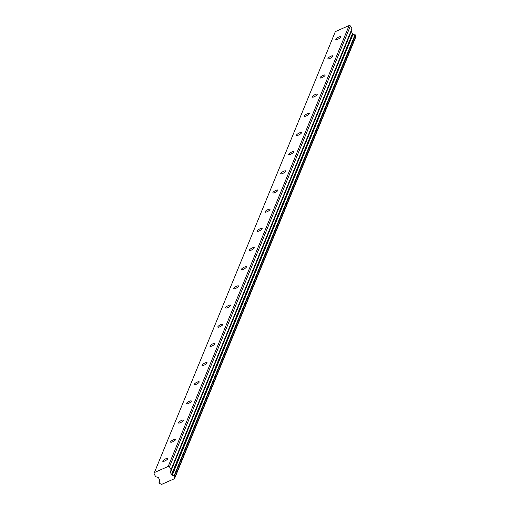 <?xml version="1.0" encoding="UTF-8"?>
<svg xmlns="http://www.w3.org/2000/svg" width="510" height="510" viewBox="0 0 510 510"><rect width="100%" height="100%" fill="white"/><g stroke="black" fill="none" stroke-linecap="round" stroke-linejoin="round"><path stroke-width="0.76" d="M162.76 461.002A2.856 0.765 -29.1 0 0 162.747 461.289A2.856 0.765 -29.1 0 0 165.208 460.785A2.856 0.765 -29.1 0 0 167.726 458.802A2.856 0.765 -29.1 0 0 167.733 458.515A2.856 0.765 -29.1 0 0 165.278 459.019A2.856 0.765 -29.1 0 0 162.76 461.002M335.822 39.251A2.856 0.765 -29.1 0 0 335.809 39.538A2.856 0.765 -29.1 0 0 338.27 39.034A2.856 0.765 -29.1 0 0 340.788 37.045A2.856 0.765 -29.1 0 0 340.801 36.758A2.856 0.765 -29.1 0 0 338.34 37.262A2.856 0.765 -29.1 0 0 335.822 39.251M327.956 58.42A2.856 0.765 -29.1 0 0 327.943 58.707A2.856 0.765 -29.1 0 0 330.403 58.204A2.856 0.765 -29.1 0 0 332.922 56.215A2.856 0.765 -29.1 0 0 332.934 55.928A2.856 0.765 -29.1 0 0 330.474 56.431A2.856 0.765 -29.1 0 0 327.956 58.42M320.089 77.59A2.856 0.765 -29.1 0 0 320.076 77.877A2.856 0.765 -29.1 0 0 322.537 77.373A2.856 0.765 -29.1 0 0 325.055 75.384A2.856 0.765 -29.1 0 0 325.068 75.097A2.856 0.765 -29.1 0 0 322.607 75.601A2.856 0.765 -29.1 0 0 320.089 77.59M312.222 96.76A2.856 0.765 -29.1 0 0 312.209 97.047A2.856 0.765 -29.1 0 0 314.67 96.543A2.856 0.765 -29.1 0 0 317.188 94.554A2.856 0.765 -29.1 0 0 317.201 94.267A2.856 0.765 -29.1 0 0 314.74 94.771A2.856 0.765 -29.1 0 0 312.222 96.76M304.355 115.929A2.856 0.765 -29.1 0 0 304.342 116.216A2.856 0.765 -29.1 0 0 306.803 115.713A2.856 0.765 -29.1 0 0 309.321 113.73A2.856 0.765 -29.1 0 0 309.334 113.443A2.856 0.765 -29.1 0 0 306.873 113.947A2.856 0.765 -29.1 0 0 304.355 115.929M296.488 135.105A2.856 0.765 -29.1 0 0 296.476 135.386A2.856 0.765 -29.1 0 0 298.936 134.889A2.856 0.765 -29.1 0 0 301.455 132.9A2.856 0.765 -29.1 0 0 301.467 132.613A2.856 0.765 -29.1 0 0 299.007 133.116A2.856 0.765 -29.1 0 0 296.488 135.105M288.622 154.275A2.856 0.765 -29.1 0 0 288.609 154.562A2.856 0.765 -29.1 0 0 291.07 154.058A2.856 0.765 -29.1 0 0 293.588 152.069A2.856 0.765 -29.1 0 0 293.601 151.782A2.856 0.765 -29.1 0 0 291.14 152.286A2.856 0.765 -29.1 0 0 288.622 154.275M280.755 173.445A2.856 0.765 -29.1 0 0 280.742 173.731A2.856 0.765 -29.1 0 0 283.203 173.228A2.856 0.765 -29.1 0 0 285.721 171.239A2.856 0.765 -29.1 0 0 285.734 170.952A2.856 0.765 -29.1 0 0 283.273 171.456A2.856 0.765 -29.1 0 0 280.755 173.445M272.888 192.614A2.856 0.765 -29.1 0 0 272.875 192.901A2.856 0.765 -29.1 0 0 275.336 192.398A2.856 0.765 -29.1 0 0 277.854 190.409A2.856 0.765 -29.1 0 0 277.867 190.122A2.856 0.765 -29.1 0 0 275.406 190.625A2.856 0.765 -29.1 0 0 272.888 192.614M265.022 211.784A2.856 0.765 -29.1 0 0 265.009 212.071A2.856 0.765 -29.1 0 0 267.469 211.567A2.856 0.765 -29.1 0 0 269.988 209.578A2.856 0.765 -29.1 0 0 270 209.291A2.856 0.765 -29.1 0 0 267.54 209.795A2.856 0.765 -29.1 0 0 265.022 211.784M257.155 230.953A2.856 0.765 -29.1 0 0 257.142 231.24A2.856 0.765 -29.1 0 0 259.603 230.737A2.856 0.765 -29.1 0 0 262.121 228.754A2.856 0.765 -29.1 0 0 262.134 228.467A2.856 0.765 -29.1 0 0 259.673 228.971A2.856 0.765 -29.1 0 0 257.155 230.953M249.288 250.129A2.856 0.765 -29.1 0 0 249.275 250.41A2.856 0.765 -29.1 0 0 251.736 249.913A2.856 0.765 -29.1 0 0 254.254 247.924A2.856 0.765 -29.1 0 0 254.267 247.637A2.856 0.765 -29.1 0 0 251.806 248.14A2.856 0.765 -29.1 0 0 249.288 250.129M241.421 269.299A2.856 0.765 -29.1 0 0 241.408 269.586A2.856 0.765 -29.1 0 0 243.869 269.082A2.856 0.765 -29.1 0 0 246.387 267.093A2.856 0.765 -29.1 0 0 246.4 266.806A2.856 0.765 -29.1 0 0 243.939 267.31A2.856 0.765 -29.1 0 0 241.421 269.299M233.554 288.469A2.856 0.765 -29.1 0 0 233.548 288.756A2.856 0.765 -29.1 0 0 236.002 288.252A2.856 0.765 -29.1 0 0 238.521 286.263A2.856 0.765 -29.1 0 0 238.533 285.976A2.856 0.765 -29.1 0 0 236.073 286.48A2.856 0.765 -29.1 0 0 233.554 288.469M225.688 307.638A2.856 0.765 -29.1 0 0 225.681 307.925A2.856 0.765 -29.1 0 0 228.136 307.422A2.856 0.765 -29.1 0 0 230.654 305.433A2.856 0.765 -29.1 0 0 230.667 305.146A2.856 0.765 -29.1 0 0 228.206 305.649A2.856 0.765 -29.1 0 0 225.688 307.638M217.821 326.808A2.856 0.765 -29.1 0 0 217.815 327.095A2.856 0.765 -29.1 0 0 220.269 326.591A2.856 0.765 -29.1 0 0 222.787 324.602A2.856 0.765 -29.1 0 0 222.8 324.315A2.856 0.765 -29.1 0 0 220.339 324.819A2.856 0.765 -29.1 0 0 217.821 326.808M209.954 345.978A2.856 0.765 -29.1 0 0 209.948 346.264A2.856 0.765 -29.1 0 0 212.402 345.761A2.856 0.765 -29.1 0 0 214.927 343.778A2.856 0.765 -29.1 0 0 214.933 343.491A2.856 0.765 -29.1 0 0 212.472 343.995A2.856 0.765 -29.1 0 0 209.954 345.978M202.087 365.154A2.856 0.765 -29.1 0 0 202.081 365.434A2.856 0.765 -29.1 0 0 204.535 364.937A2.856 0.765 -29.1 0 0 207.06 362.948A2.856 0.765 -29.1 0 0 207.066 362.661A2.856 0.765 -29.1 0 0 204.606 363.165A2.856 0.765 -29.1 0 0 202.087 365.154M194.221 384.323A2.856 0.765 -29.1 0 0 194.214 384.61A2.856 0.765 -29.1 0 0 196.669 384.106A2.856 0.765 -29.1 0 0 199.193 382.117A2.856 0.765 -29.1 0 0 199.2 381.831A2.856 0.765 -29.1 0 0 196.745 382.334A2.856 0.765 -29.1 0 0 194.221 384.323M186.354 403.493A2.856 0.765 -29.1 0 0 186.348 403.78A2.856 0.765 -29.1 0 0 188.808 403.276A2.856 0.765 -29.1 0 0 191.326 401.287A2.856 0.765 -29.1 0 0 191.333 401A2.856 0.765 -29.1 0 0 188.878 401.504A2.856 0.765 -29.1 0 0 186.354 403.493M178.487 422.662A2.856 0.765 -29.1 0 0 178.481 422.949A2.856 0.765 -29.1 0 0 180.942 422.446A2.856 0.765 -29.1 0 0 183.46 420.457A2.856 0.765 -29.1 0 0 183.466 420.17A2.856 0.765 -29.1 0 0 181.012 420.673A2.856 0.765 -29.1 0 0 178.487 422.662M170.627 441.832A2.856 0.765 -29.1 0 0 170.614 442.119A2.856 0.765 -29.1 0 0 173.075 441.615A2.856 0.765 -29.1 0 0 175.593 439.626A2.856 0.765 -29.1 0 0 175.599 439.346A2.856 0.765 -29.1 0 0 173.145 439.843A2.856 0.765 -29.1 0 0 170.627 441.832M168.204 466.427L169.479 466.86L171.028 469.64A0.44 0.402 22.3 0 1 171.06 469.959L351.282 31.206A0.446 0.408 -157.7 0 0 351.32 31.518L352.48 33.615A0.433 0.395 -157.7 0 0 352.742 33.826L353.13 33.96L172.367 475.014A1.555 1.422 -157.7 0 0 174.12 475.696L174.49 475.856L355.419 34.929L355.954 35.891L174.943 477.181A1.555 1.422 -157.7 0 0 174.445 478.705L161.6 484.404A1.555 1.422 -157.7 0 0 159.942 483.837L159.114 482.352A1.555 1.422 -157.7 0 0 159.56 480.694L159.662 480.146A0.433 0.395 22.3 0 0 159.63 479.827L158.463 477.736A0.446 0.408 22.3 0 0 158.202 477.519L155.837 476.716A0.44 0.402 22.3 0 1 155.575 476.499L154.026 473.72L154.409 472.547L335.338 31.62L349.14 25.5L168.204 466.427L154.409 472.547M355.419 34.929L355.049 34.769L174.12 475.696M174.49 475.856L175.026 476.818M172.195 474.886L171.813 474.753A0.433 0.395 22.3 0 1 171.551 474.536L170.385 472.445A0.446 0.408 22.3 0 1 170.353 472.126L171.06 469.959M349.14 25.5L350.408 25.933L169.479 466.86M350.408 25.933L351.957 28.719L171.028 469.64M172.367 475.014L353.13 33.96M353.303 34.087A1.555 1.422 -157.7 0 0 355.049 34.769M175.058 476.907L355.954 35.898M355.342 37.67A1.555 1.422 -157.7 0 0 355.374 37.778L174.445 478.705M355.24 38.11L355.374 37.778M352.48 33.615L171.551 474.536M170.385 472.445L351.32 31.518M351.282 31.206L170.353 472.126M159.114 482.352L159.662 481.019M352.742 33.826L171.813 474.753M174.439 478.896L355.374 37.969M175.045 477.06L355.974 36.133M159.018 482.473L159.643 480.943"/></g></svg>
